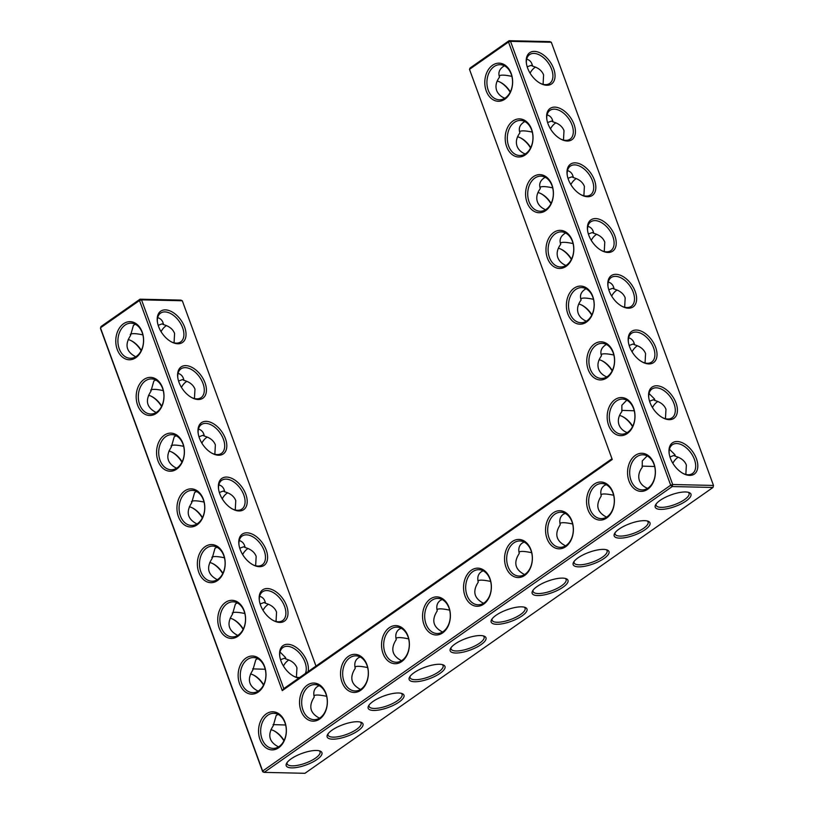 <?xml version="1.0" encoding="UTF-8"?>
<svg xmlns="http://www.w3.org/2000/svg" width="814" height="814" viewBox="0 0 814 814"><rect width="100%" height="100%" fill="white"/><g stroke="black" fill="none" stroke-linecap="round" stroke-linejoin="round"><path stroke-width="1.22" d="M486.243 90.944A19.058 13.919 91.3 0 1 499.572 63.177A19.058 13.919 91.3 0 1 510.317 92.521A19.058 13.919 91.3 0 1 486.243 90.944M488.258 90.283A17.562 12.821 91.3 0 1 500.132 64.682A17.562 12.821 91.3 0 1 512.555 82.519A17.562 12.821 91.3 0 1 499.348 99.786A17.562 12.821 91.3 0 1 488.258 90.283M504.782 98.28C500.681 96.51 497.964 93.905 496.652 90.466C495.187 86.131 496.143 81.685 499.531 77.106C497.883 72.497 499.511 68.732 504.395 65.792M612.25 459.472L469.485 69.353L508.516 42.013L670.695 485.195L262.647 771.031L100.468 327.849L139.499 300.508L282.265 690.628L612.25 459.472L469.485 69.353L470.024 68.04L509.055 40.7L549.837 41.616L551.312 42.257L713.491 485.439L672.71 484.523L672.222 486.548L264.163 772.384L262.688 771.743L100.509 328.561L101.007 326.536L140.039 299.196L141.514 299.847L283.791 688.624L282.265 690.628M382.997 653.398A19.058 13.919 91.3 0 1 389.265 627.716A19.058 13.919 91.3 0 1 407.926 635.927A19.058 13.919 91.3 0 1 401.658 661.609A19.058 13.919 91.3 0 1 382.997 653.398M424.002 624.674A19.058 13.919 91.3 0 1 430.26 599.002A19.058 13.919 91.3 0 1 448.931 607.213A19.058 13.919 91.3 0 1 442.663 632.885A19.058 13.919 91.3 0 1 424.002 624.674M464.998 595.95A19.058 13.919 91.3 0 1 471.265 570.278A19.058 13.919 91.3 0 1 489.926 578.489A19.058 13.919 91.3 0 1 483.669 604.161A19.058 13.919 91.3 0 1 464.998 595.95M300.997 710.836A19.058 13.919 91.3 0 1 307.254 685.164A19.058 13.919 91.3 0 1 325.926 693.375A19.058 13.919 91.3 0 1 319.658 719.047A19.058 13.919 91.3 0 1 300.997 710.836M341.992 682.112A19.058 13.919 91.3 0 1 348.26 656.44A19.058 13.919 91.3 0 1 366.921 664.651A19.058 13.919 91.3 0 1 360.663 690.323A19.058 13.919 91.3 0 1 341.992 682.112M245.859 658.15A19.058 13.919 91.3 0 1 264.53 666.361A19.058 13.919 91.3 0 1 258.262 692.042A19.058 13.919 91.3 0 1 239.601 683.831A19.058 13.919 91.3 0 1 245.859 658.15M225.468 602.421A19.058 13.919 91.3 0 1 244.129 610.632A19.058 13.919 91.3 0 1 237.861 636.304A19.058 13.919 91.3 0 1 219.2 628.093A19.058 13.919 91.3 0 1 225.468 602.421M506.003 567.226A19.058 13.919 91.3 0 1 512.271 541.554A19.058 13.919 91.3 0 1 530.932 549.765A19.058 13.919 91.3 0 1 524.664 575.437A19.058 13.919 91.3 0 1 506.003 567.226M588.003 509.788A19.058 13.919 91.3 0 1 594.271 484.116A19.058 13.919 91.3 0 1 612.942 492.328A19.058 13.919 91.3 0 1 606.674 517.999A19.058 13.919 91.3 0 1 588.003 509.788M123.494 323.769A19.058 13.919 91.3 0 1 142.155 331.98A19.058 13.919 91.3 0 1 135.887 357.651A19.058 13.919 91.3 0 1 117.226 349.44A19.058 13.919 91.3 0 1 123.494 323.769M164.286 435.225A19.058 13.919 91.3 0 1 182.947 443.437A19.058 13.919 91.3 0 1 176.679 469.118A19.058 13.919 91.3 0 1 158.018 460.907A19.058 13.919 91.3 0 1 164.286 435.225M143.885 379.497A19.058 13.919 91.3 0 1 162.556 387.708A19.058 13.919 91.3 0 1 156.288 413.38A19.058 13.919 91.3 0 1 137.627 405.168A19.058 13.919 91.3 0 1 143.885 379.497M547.008 538.512A19.058 13.919 91.3 0 1 553.266 512.83A19.058 13.919 91.3 0 1 571.937 521.041A19.058 13.919 91.3 0 1 565.669 546.723A19.058 13.919 91.3 0 1 547.008 538.512M266.259 713.888A19.058 13.919 91.3 0 1 284.92 722.099A19.058 13.919 91.3 0 1 278.653 747.771A19.058 13.919 91.3 0 1 259.992 739.56A19.058 13.919 91.3 0 1 266.259 713.888M205.067 546.693A19.058 13.919 91.3 0 1 223.738 554.904A19.058 13.919 91.3 0 1 217.47 580.575A19.058 13.919 91.3 0 1 198.809 572.364A19.058 13.919 91.3 0 1 205.067 546.693M184.676 490.964A19.058 13.919 91.3 0 1 203.337 499.175A19.058 13.919 91.3 0 1 197.08 524.847A19.058 13.919 91.3 0 1 178.408 516.636A19.058 13.919 91.3 0 1 184.676 490.964M506.644 146.673A19.058 13.919 91.3 0 1 519.973 118.905A19.058 13.919 91.3 0 1 530.708 148.25A19.058 13.919 91.3 0 1 506.644 146.673M608.618 425.335A19.058 13.919 91.3 0 1 621.947 397.568A19.058 13.919 91.3 0 1 632.682 426.912A19.058 13.919 91.3 0 1 608.618 425.335M567.826 313.868A19.058 13.919 91.3 0 1 581.155 286.101A19.058 13.919 91.3 0 1 591.89 315.445A19.058 13.919 91.3 0 1 567.826 313.868M547.435 258.14A19.058 13.919 91.3 0 1 560.754 230.372A19.058 13.919 91.3 0 1 571.499 259.717A19.058 13.919 91.3 0 1 547.435 258.14M527.034 202.411A19.058 13.919 91.3 0 1 540.364 174.644A19.058 13.919 91.3 0 1 551.098 203.988A19.058 13.919 91.3 0 1 527.034 202.411M629.008 481.064A19.058 13.919 91.3 0 1 642.338 453.296A19.058 13.919 91.3 0 1 653.072 482.641A19.058 13.919 91.3 0 1 629.008 481.064M588.217 369.607A19.058 13.919 91.3 0 1 601.546 341.829A19.058 13.919 91.3 0 1 612.291 371.174A19.058 13.919 91.3 0 1 588.217 369.607M499.277 75.987L499.593 75.641C501.505 74.776 505.606 75.02 511.884 76.384M510.327 91.921A17.562 10.572 55 0 0 500.529 82.346A17.562 10.572 55 0 0 497.171 81.064M527.187 66.809L531.054 65.374L532.631 66.148L532.153 64.611C531.298 61.772 529.476 59.951 526.689 59.147M532.631 66.148C538.268 67.735 541.921 70.655 543.599 74.919L543.08 84.32M540.211 83.282A17.562 10.572 55 0 0 549.715 83.404A17.562 10.572 55 0 0 551.638 69.292A17.562 10.572 55 0 0 529.568 54.64A17.562 10.572 55 0 0 526.434 63.614M519.678 131.715L519.983 131.369C521.896 130.515 525.997 130.759 532.285 132.112M524.786 121.52C519.902 124.461 518.284 128.236 519.922 132.845C516.544 137.413 515.577 141.87 517.053 146.194C518.365 149.644 521.072 152.249 525.172 154.009M547.588 122.548L551.444 121.103L553.021 121.876L552.553 120.35C551.689 117.501 549.867 115.68 547.089 114.876M551.312 42.257L510.531 41.351L508.516 42.013L509.055 40.7L510.531 41.351L672.71 484.523L670.695 485.195L672.222 486.548L712.993 487.464L304.945 773.3L264.163 772.384L262.647 771.031L262.688 771.743M611.802 458.852L283.791 688.624M182.295 300.753L180.82 300.101L140.039 299.196L139.499 300.508L141.514 299.847L182.295 300.753L315.974 666.076M390.781 629.08A17.562 12.821 -88.7 0 0 383.964 648.687A17.562 12.821 -88.7 0 0 396.092 662.24A17.562 12.821 -88.7 0 0 409.31 644.973A17.562 12.821 -88.7 0 0 396.886 627.136A17.562 12.821 -88.7 0 0 390.781 629.08M431.786 600.356A17.562 12.821 -88.7 0 0 424.969 619.963A17.562 12.821 -88.7 0 0 437.098 633.516A17.562 12.821 -88.7 0 0 450.305 616.249A17.562 12.821 -88.7 0 0 437.881 598.412A17.562 12.821 -88.7 0 0 431.786 600.356M472.781 571.642A17.562 12.821 -88.7 0 0 465.964 591.239A17.562 12.821 -88.7 0 0 478.103 604.792A17.562 12.821 -88.7 0 0 491.31 587.525A17.562 12.821 -88.7 0 0 478.886 569.688A17.562 12.821 -88.7 0 0 472.781 571.642M308.771 686.528A17.562 12.821 -88.7 0 0 301.963 706.125A17.562 12.821 -88.7 0 0 314.092 719.678A17.562 12.821 -88.7 0 0 327.299 702.421A17.562 12.821 -88.7 0 0 314.876 684.574A17.562 12.821 -88.7 0 0 308.771 686.528M349.776 657.804A17.562 12.821 -88.7 0 0 342.959 677.411A17.562 12.821 -88.7 0 0 355.097 690.964A17.562 12.821 -88.7 0 0 368.304 673.697A17.562 12.821 -88.7 0 0 355.881 655.85A17.562 12.821 -88.7 0 0 349.776 657.804M247.375 659.513A17.562 12.821 -88.7 0 0 240.568 679.12A17.562 12.821 -88.7 0 0 252.696 692.673A17.562 12.821 -88.7 0 0 265.903 675.406A17.562 12.821 -88.7 0 0 253.48 657.57A17.562 12.821 -88.7 0 0 247.375 659.513M226.984 603.784A17.562 12.821 -88.7 0 0 220.167 623.392A17.562 12.821 -88.7 0 0 232.305 636.945A17.562 12.821 -88.7 0 0 245.513 619.678A17.562 12.821 -88.7 0 0 233.089 601.831A17.562 12.821 -88.7 0 0 226.984 603.784M513.787 542.918A17.562 12.821 -88.7 0 0 506.969 562.515A17.562 12.821 -88.7 0 0 519.108 576.078A17.562 12.821 -88.7 0 0 532.315 558.811A17.562 12.821 -88.7 0 0 519.892 540.964A17.562 12.821 -88.7 0 0 513.787 542.918M595.787 485.47A17.562 12.821 -88.7 0 0 588.97 505.077A17.562 12.821 -88.7 0 0 601.108 518.63A17.562 12.821 -88.7 0 0 614.316 501.363A17.562 12.821 -88.7 0 0 601.892 483.526A17.562 12.821 -88.7 0 0 595.787 485.47M125.01 325.132A17.562 12.821 -88.7 0 0 118.193 344.729A17.562 12.821 -88.7 0 0 130.332 358.282A17.562 12.821 -88.7 0 0 143.539 341.015A17.562 12.821 -88.7 0 0 131.115 323.178A17.562 12.821 -88.7 0 0 125.01 325.132M165.802 436.589A17.562 12.821 -88.7 0 0 158.984 456.196A17.562 12.821 -88.7 0 0 171.113 469.749A17.562 12.821 -88.7 0 0 184.33 452.482A17.562 12.821 -88.7 0 0 171.907 434.645A17.562 12.821 -88.7 0 0 165.802 436.589M145.401 380.86A17.562 12.821 -88.7 0 0 138.594 400.457A17.562 12.821 -88.7 0 0 150.722 414.021A17.562 12.821 -88.7 0 0 163.929 396.754A17.562 12.821 -88.7 0 0 151.506 378.907A17.562 12.821 -88.7 0 0 145.401 380.86M554.792 514.194A17.562 12.821 -88.7 0 0 547.975 533.801A17.562 12.821 -88.7 0 0 560.103 547.354A17.562 12.821 -88.7 0 0 573.31 530.087A17.562 12.821 -88.7 0 0 560.887 512.25A17.562 12.821 -88.7 0 0 554.792 514.194M267.775 715.241A17.562 12.821 -88.7 0 0 260.958 734.849A17.562 12.821 -88.7 0 0 273.087 748.402A17.562 12.821 -88.7 0 0 286.304 731.135A17.562 12.821 -88.7 0 0 273.88 713.298A17.562 12.821 -88.7 0 0 267.775 715.241M206.593 548.056A17.562 12.821 -88.7 0 0 199.776 567.653A17.562 12.821 -88.7 0 0 211.905 581.206A17.562 12.821 -88.7 0 0 225.112 563.939A17.562 12.821 -88.7 0 0 212.688 546.102A17.562 12.821 -88.7 0 0 206.593 548.056M186.192 492.317A17.562 12.821 -88.7 0 0 179.375 511.925A17.562 12.821 -88.7 0 0 191.514 525.478A17.562 12.821 -88.7 0 0 204.721 508.211A17.562 12.821 -88.7 0 0 192.297 490.374A17.562 12.821 -88.7 0 0 186.192 492.317M508.648 146.011A17.562 12.821 91.3 0 1 520.522 120.411A17.562 12.821 91.3 0 1 532.946 138.258A17.562 12.821 91.3 0 1 519.739 155.525A17.562 12.821 91.3 0 1 508.648 146.011M610.622 424.664A17.562 12.821 91.3 0 1 622.496 399.074A17.562 12.821 91.3 0 1 634.92 416.91A17.562 12.821 91.3 0 1 621.713 434.177A17.562 12.821 91.3 0 1 610.622 424.664M569.841 313.207A17.562 12.821 91.3 0 1 581.715 287.607A17.562 12.821 91.3 0 1 594.139 305.454A17.562 12.821 91.3 0 1 580.921 322.71A17.562 12.821 91.3 0 1 569.841 313.207M549.44 257.468A17.562 12.821 91.3 0 1 561.314 231.878A17.562 12.821 91.3 0 1 573.738 249.715A17.562 12.821 91.3 0 1 560.531 266.982A17.562 12.821 91.3 0 1 549.44 257.468M529.049 201.74A17.562 12.821 91.3 0 1 540.923 176.15A17.562 12.821 91.3 0 1 553.347 193.986A17.562 12.821 91.3 0 1 540.14 211.253A17.562 12.821 91.3 0 1 529.049 201.74M631.023 480.402A17.562 12.821 91.3 0 1 642.897 454.802A17.562 12.821 91.3 0 1 655.321 472.639A17.562 12.821 91.3 0 1 642.114 489.906A17.562 12.821 91.3 0 1 631.023 480.402M590.231 368.935A17.562 12.821 91.3 0 1 602.106 343.345A17.562 12.821 91.3 0 1 614.529 361.182A17.562 12.821 91.3 0 1 601.322 378.449A17.562 12.821 91.3 0 1 590.231 368.935M530.077 73.158A17.562 12.821 91.3 0 1 535.47 67.104M510.175 92.226A19.058 11.477 55 0 0 500.04 82.102M553.652 68.62A19.058 11.477 55 0 0 536.446 51.628A19.058 11.477 55 0 0 526.353 63.044A19.058 11.477 55 0 0 540.72 83.547A19.058 11.477 55 0 0 553.652 68.62M550.478 128.887A17.562 12.821 91.3 0 1 555.87 122.843M553.021 121.876C558.658 123.463 562.321 126.384 564 130.647L563.481 140.049M560.612 139.011A17.562 10.572 55 0 0 570.115 139.133A17.562 10.572 55 0 0 572.028 125.02A17.562 10.572 55 0 0 549.969 110.368A17.562 10.572 55 0 0 546.835 119.343M530.728 147.66A17.562 10.572 55 0 0 520.919 138.075A17.562 10.572 55 0 0 517.572 136.803M571.357 259.422A19.058 11.477 55 0 0 561.222 249.298M591.758 315.15A19.058 11.477 55 0 0 581.623 305.036M612.148 370.889A19.058 11.477 55 0 0 602.014 360.765M632.549 426.617A19.058 11.477 55 0 0 622.415 416.493M530.575 147.965A19.058 11.477 55 0 0 520.441 137.841M550.966 203.693A19.058 11.477 55 0 0 540.832 193.569M266.209 550.04A19.058 11.477 55 0 0 249.003 533.048A19.058 11.477 55 0 0 238.919 544.464A19.058 11.477 55 0 0 253.276 564.967A19.058 11.477 55 0 0 266.209 550.04M286.609 605.779A19.058 11.477 55 0 0 269.403 588.776A19.058 11.477 55 0 0 259.31 600.203A19.058 11.477 55 0 0 273.677 620.706A19.058 11.477 55 0 0 286.609 605.779M308.119 671.581A19.058 11.477 55 0 0 307 661.507A19.058 11.477 55 0 0 289.794 644.505A19.058 11.477 55 0 0 279.711 655.931A19.058 11.477 55 0 0 294.068 676.434A19.058 11.477 55 0 0 298.88 678.052M184.636 327.116A19.058 11.477 55 0 0 167.43 310.114A19.058 11.477 55 0 0 157.336 321.54A19.058 11.477 55 0 0 171.703 342.043A19.058 11.477 55 0 0 184.636 327.116M205.026 382.845A19.058 11.477 55 0 0 187.82 365.852A19.058 11.477 55 0 0 177.737 377.279A19.058 11.477 55 0 0 192.094 397.781A19.058 11.477 55 0 0 205.026 382.845M225.417 438.583A19.058 11.477 55 0 0 208.211 421.581A19.058 11.477 55 0 0 198.128 433.007A19.058 11.477 55 0 0 212.485 453.51A19.058 11.477 55 0 0 225.417 438.583M245.818 494.312A19.058 11.477 55 0 0 228.612 477.309A19.058 11.477 55 0 0 218.518 488.736A19.058 11.477 55 0 0 232.885 509.238A19.058 11.477 55 0 0 245.818 494.312M283.923 740.842A19.058 11.477 55 0 0 273.789 730.718M263.522 685.113A19.058 11.477 55 0 0 253.388 674.989M243.132 629.385A19.058 11.477 55 0 0 232.997 619.261M222.741 573.646A19.058 11.477 55 0 0 212.607 563.522M202.34 517.918A19.058 11.477 55 0 0 192.206 507.794M181.949 462.189A19.058 11.477 55 0 0 171.815 452.065M161.548 406.451A19.058 11.477 55 0 0 151.414 396.337M141.158 350.722A19.058 11.477 55 0 0 131.023 340.598M686.08 500.966A19.007 6.136 159.9 0 0 689.153 492.572A19.007 6.136 159.9 0 0 670.98 494.912A19.007 6.136 159.9 0 0 655.585 504.853A19.007 6.136 159.9 0 0 664.519 509.157A19.007 6.136 159.9 0 0 686.08 500.966M645.105 529.69A19.058 6.156 -20.1 0 1 623.493 537.901A19.058 6.156 -20.1 0 1 614.539 533.587A19.058 6.156 -20.1 0 1 629.975 523.616A19.058 6.156 -20.1 0 1 648.188 521.265A19.058 6.156 -20.1 0 1 645.105 529.69M604.11 558.414A19.058 6.156 -20.1 0 1 582.488 566.625A19.058 6.156 -20.1 0 1 573.534 562.311A19.058 6.156 -20.1 0 1 588.97 552.34A19.058 6.156 -20.1 0 1 607.193 549.989A19.058 6.156 -20.1 0 1 604.11 558.414M563.105 587.138A19.058 6.156 -20.1 0 1 541.483 595.339A19.058 6.156 -20.1 0 1 532.529 591.025A19.058 6.156 -20.1 0 1 547.964 581.064A19.058 6.156 -20.1 0 1 566.188 578.713A19.058 6.156 -20.1 0 1 563.105 587.138M522.1 615.852A19.058 6.156 -20.1 0 1 500.488 624.063A19.058 6.156 -20.1 0 1 491.534 619.749A19.058 6.156 -20.1 0 1 506.969 609.788A19.058 6.156 -20.1 0 1 525.183 607.437A19.058 6.156 -20.1 0 1 522.1 615.852M481.094 644.576A19.058 6.156 -20.1 0 1 459.483 652.787A19.058 6.156 -20.1 0 1 450.529 648.473A19.058 6.156 -20.1 0 1 465.964 638.502A19.058 6.156 -20.1 0 1 484.188 636.161A19.058 6.156 -20.1 0 1 481.094 644.576M440.099 673.3A19.058 6.156 -20.1 0 1 418.477 681.511A19.058 6.156 -20.1 0 1 409.523 677.197A19.058 6.156 -20.1 0 1 424.959 667.226A19.058 6.156 -20.1 0 1 443.182 664.875A19.058 6.156 -20.1 0 1 440.099 673.3M399.094 702.024A19.058 6.156 -20.1 0 1 377.482 710.225A19.058 6.156 -20.1 0 1 368.528 705.911A19.058 6.156 -20.1 0 1 383.954 695.95A19.058 6.156 -20.1 0 1 402.177 693.599A19.058 6.156 -20.1 0 1 399.094 702.024M358.089 730.738A19.058 6.156 -20.1 0 1 336.477 738.949A19.058 6.156 -20.1 0 1 327.523 734.635A19.058 6.156 -20.1 0 1 342.959 724.674A19.058 6.156 -20.1 0 1 361.182 722.323A19.058 6.156 -20.1 0 1 358.089 730.738M317.053 759.462A19.007 6.136 -20.1 0 1 295.492 767.653A19.007 6.136 -20.1 0 1 286.569 763.349A19.007 6.136 -20.1 0 1 301.963 753.408A19.007 6.136 -20.1 0 1 320.136 751.068A19.007 6.136 -20.1 0 1 317.053 759.462M635.225 291.544A19.058 11.477 55 0 0 618.019 274.552A19.058 11.477 55 0 0 607.936 285.979A19.058 11.477 55 0 0 622.293 306.471A19.058 11.477 55 0 0 635.225 291.544M655.626 347.283A19.058 11.477 55 0 0 638.42 330.281A19.058 11.477 55 0 0 628.327 341.707A19.058 11.477 55 0 0 642.694 362.21A19.058 11.477 55 0 0 655.626 347.283M676.017 403.011A19.058 11.477 55 0 0 658.811 386.009A19.058 11.477 55 0 0 648.727 397.436A19.058 11.477 55 0 0 663.084 417.938A19.058 11.477 55 0 0 676.017 403.011M696.418 458.74A19.058 11.477 55 0 0 679.212 441.748A19.058 11.477 55 0 0 669.118 453.164A19.058 11.477 55 0 0 683.485 473.667A19.058 11.477 55 0 0 696.418 458.74M574.043 124.359A19.058 11.477 55 0 0 556.837 107.356A19.058 11.477 55 0 0 546.754 118.783A19.058 11.477 55 0 0 561.111 139.286A19.058 11.477 55 0 0 574.043 124.359M594.444 180.087A19.058 11.477 55 0 0 577.238 163.085A19.058 11.477 55 0 0 567.144 174.511A19.058 11.477 55 0 0 581.511 195.014A19.058 11.477 55 0 0 594.444 180.087M614.835 235.816A19.058 11.477 55 0 0 597.629 218.813A19.058 11.477 55 0 0 587.545 230.24A19.058 11.477 55 0 0 601.902 250.743A19.058 11.477 55 0 0 614.835 235.816M401.536 660.724C392.083 655.83 390.313 648.789 396.245 639.601C395.126 634.991 396.103 631.542 399.175 629.273L401.129 628.235M442.531 632.01C433.079 627.116 431.318 620.075 437.24 610.887C436.131 606.267 437.108 602.828 440.181 600.549L442.134 599.511M483.536 603.286C474.084 598.392 472.324 591.351 478.245 582.163C477.126 577.543 478.113 574.104 481.176 571.825L483.129 570.787M319.526 718.172C310.073 713.278 308.313 706.237 314.235 697.049C313.125 692.429 314.102 688.99 317.175 686.711L319.119 685.673M360.531 689.448C351.078 684.554 349.318 677.513 355.24 668.325C354.121 663.715 355.097 660.266 358.17 657.987L360.124 656.949M258.13 691.157C248.657 686.253 246.907 679.191 252.879 669.993L255.81 659.706L257.743 658.668M237.739 635.429C228.266 630.524 226.516 623.463 232.478 614.265L235.409 603.968L237.352 602.94M524.542 574.562C515.089 569.668 513.319 562.627 519.251 553.439C518.131 548.829 519.108 545.38 522.181 543.101L524.135 542.063M606.542 517.114C597.089 512.22 595.329 505.189 601.251 496.001C600.142 491.381 601.119 487.942 604.181 485.663L606.135 484.625M135.765 356.776C126.292 351.862 124.542 344.81 130.505 335.602L133.435 325.315L135.378 324.287M176.557 468.233C167.084 463.329 165.334 456.267 171.296 447.069L174.227 436.782L176.16 435.744M156.156 412.505C146.683 407.59 144.933 400.539 150.905 391.331L153.836 381.044L155.769 380.016M565.537 545.838C556.084 540.944 554.324 533.903 560.246 524.715C559.137 520.105 560.113 516.656 563.186 514.387L565.14 513.339M278.53 746.896C269.058 741.981 267.307 734.93 273.27 725.722L276.2 715.435L278.134 714.407M217.338 579.7C207.875 574.786 206.115 567.734 212.088 558.526L215.018 548.239L216.951 547.212M196.947 523.962C187.474 519.057 185.724 512.006 191.697 502.798L194.627 492.511L196.561 491.483M627.146 432.661C623.046 430.901 620.339 428.296 619.027 424.857C617.551 420.523 618.518 416.066 621.896 411.497L621.865 405.24L626.76 400.173M586.365 321.204C582.254 319.434 579.548 316.839 578.235 313.39C576.77 309.055 577.726 304.609 581.104 300.03C579.466 295.431 581.084 291.656 585.968 288.716M565.964 265.476C561.864 263.705 559.157 261.101 557.834 257.662C556.369 253.327 557.325 248.881 560.714 244.302C559.076 239.692 560.693 235.918 565.577 232.987M545.573 209.737C541.473 207.977 538.756 205.372 537.444 201.933C535.978 197.599 536.935 193.142 540.313 188.573C538.675 183.964 540.303 180.189 545.187 177.249M647.547 488.4C643.447 486.63 640.73 484.025 639.417 480.586C637.952 476.251 638.909 471.805 642.287 467.226L642.256 460.968L647.161 455.911M606.756 376.933C602.655 375.173 599.938 372.568 598.626 369.118C597.161 364.794 598.117 360.337 601.505 355.769C599.857 351.16 601.485 347.385 606.369 344.444M540.069 187.454L540.384 187.108C542.297 186.243 546.398 186.487 552.675 187.841M567.979 178.276L571.845 176.842L573.422 177.605L572.944 176.078C572.089 173.24 570.268 171.408 567.48 170.604M571.509 259.117A17.562 10.572 55 0 0 561.711 249.542A17.562 10.572 55 0 0 558.353 248.26M591.91 314.855A17.562 10.572 55 0 0 582.112 305.27A17.562 10.572 55 0 0 578.754 303.988M612.301 370.584A17.562 10.572 55 0 0 602.502 361.009A17.562 10.572 55 0 0 599.145 359.727M632.702 426.312A17.562 10.572 55 0 0 622.893 416.737A17.562 10.572 55 0 0 619.546 415.455M551.119 203.388A17.562 10.572 55 0 0 541.32 193.813A17.562 10.572 55 0 0 537.962 192.531M252.778 564.702A17.562 10.572 55 0 0 262.281 564.824A17.562 10.572 55 0 0 264.194 550.712A17.562 10.572 55 0 0 242.134 536.06A17.562 10.572 55 0 0 239.001 545.034M273.168 620.431A17.562 10.572 55 0 0 282.672 620.553A17.562 10.572 55 0 0 284.595 606.44A17.562 10.572 55 0 0 262.525 591.788A17.562 10.572 55 0 0 259.391 600.773M305.331 673.534A17.562 10.572 55 0 0 304.985 662.169A17.562 10.572 55 0 0 282.926 647.527A17.562 10.572 55 0 0 279.792 656.501M293.559 676.159A17.562 10.572 55 0 0 299.705 677.472M171.194 341.778A17.562 10.572 55 0 0 180.698 341.9A17.562 10.572 55 0 0 182.621 327.788A17.562 10.572 55 0 0 160.551 313.136A17.562 10.572 55 0 0 157.417 322.11M191.585 397.507A17.562 10.572 55 0 0 201.099 397.629A17.562 10.572 55 0 0 203.012 383.516A17.562 10.572 55 0 0 180.952 368.864A17.562 10.572 55 0 0 177.818 377.838M211.986 453.235A17.562 10.572 55 0 0 221.489 453.357A17.562 10.572 55 0 0 223.412 439.245A17.562 10.572 55 0 0 201.343 424.603A17.562 10.572 55 0 0 198.209 433.577M232.377 508.964A17.562 10.572 55 0 0 241.88 509.086A17.562 10.572 55 0 0 243.803 494.983A17.562 10.572 55 0 0 221.734 480.331A17.562 10.572 55 0 0 218.6 489.306M284.076 740.537A17.562 10.572 55 0 0 274.277 730.962A17.562 10.572 55 0 0 270.92 729.68M263.675 684.808A17.562 10.572 55 0 0 253.876 675.233A17.562 10.572 55 0 0 250.519 673.951M243.284 629.08A17.562 10.572 55 0 0 233.486 619.495A17.562 10.572 55 0 0 230.128 618.223M222.894 573.341A17.562 10.572 55 0 0 213.085 563.766A17.562 10.572 55 0 0 209.737 562.484M202.493 517.612A17.562 10.572 55 0 0 192.694 508.038A17.562 10.572 55 0 0 189.336 506.756M182.102 461.884A17.562 10.572 55 0 0 172.303 452.309A17.562 10.572 55 0 0 168.946 451.027M161.701 406.155A17.562 10.572 55 0 0 151.903 396.571A17.562 10.572 55 0 0 148.545 395.299M141.31 350.417A17.562 10.572 55 0 0 131.512 340.842A17.562 10.572 55 0 0 128.154 339.56M712.993 487.464L713.491 485.439L712.993 487.464M656.155 503.978A17.511 5.657 159.9 0 0 656.155 505.362A17.511 5.657 159.9 0 0 667.348 506.705A17.511 5.657 159.9 0 0 684.554 499.603A17.511 5.657 159.9 0 0 689.041 493.325A17.511 5.657 159.9 0 0 688.156 492.267M647.191 520.96A17.562 5.667 -20.1 0 1 648.086 522.028A17.562 5.667 -20.1 0 1 643.589 528.327A17.562 5.667 -20.1 0 1 626.332 535.449A17.562 5.667 -20.1 0 1 615.109 534.096A17.562 5.667 -20.1 0 1 615.099 532.712M606.196 549.684A17.562 5.667 -20.1 0 1 607.081 550.752A17.562 5.667 -20.1 0 1 602.584 557.051A17.562 5.667 -20.1 0 1 585.327 564.173A17.562 5.667 -20.1 0 1 574.104 562.82A17.562 5.667 -20.1 0 1 574.104 561.426M565.191 578.408A17.562 5.667 -20.1 0 1 566.076 579.476A17.562 5.667 -20.1 0 1 561.589 585.775A17.562 5.667 -20.1 0 1 544.322 592.897A17.562 5.667 -20.1 0 1 533.109 591.544A17.562 5.667 -20.1 0 1 533.099 590.15M524.185 607.132A17.562 5.667 -20.1 0 1 525.081 608.19A17.562 5.667 -20.1 0 1 520.584 614.499A17.562 5.667 -20.1 0 1 503.317 621.611A17.562 5.667 -20.1 0 1 492.104 620.258A17.562 5.667 -20.1 0 1 492.094 618.874M483.19 635.856A17.562 5.667 -20.1 0 1 484.076 636.914A17.562 5.667 -20.1 0 1 479.578 643.213A17.562 5.667 -20.1 0 1 462.321 650.335A17.562 5.667 -20.1 0 1 451.098 648.982A17.562 5.667 -20.1 0 1 451.098 647.598M442.185 664.57A17.562 5.667 -20.1 0 1 443.07 665.638A17.562 5.667 -20.1 0 1 438.583 671.937A17.562 5.667 -20.1 0 1 421.316 679.059A17.562 5.667 -20.1 0 1 410.103 677.706A17.562 5.667 -20.1 0 1 410.093 676.312M401.18 693.294A17.562 5.667 -20.1 0 1 402.075 694.362A17.562 5.667 -20.1 0 1 397.578 700.661A17.562 5.667 -20.1 0 1 380.311 707.783A17.562 5.667 -20.1 0 1 369.098 706.43A17.562 5.667 -20.1 0 1 369.088 705.036M360.175 722.018A17.562 5.667 -20.1 0 1 361.07 723.076A17.562 5.667 -20.1 0 1 356.573 729.385A17.562 5.667 -20.1 0 1 339.316 736.497A17.562 5.667 -20.1 0 1 328.093 735.144A17.562 5.667 -20.1 0 1 328.093 733.76M319.139 750.762A17.511 5.657 -20.1 0 1 320.024 751.821A17.511 5.657 -20.1 0 1 315.537 758.099A17.511 5.657 -20.1 0 1 298.321 765.201A17.511 5.657 -20.1 0 1 287.139 763.847A17.511 5.657 -20.1 0 1 287.128 762.474M621.794 306.206A17.562 10.572 55 0 0 631.298 306.329A17.562 10.572 55 0 0 633.221 292.216A17.562 10.572 55 0 0 611.151 277.564A17.562 10.572 55 0 0 608.017 286.538M642.185 361.935A17.562 10.572 55 0 0 651.688 362.057A17.562 10.572 55 0 0 653.611 347.944A17.562 10.572 55 0 0 631.542 333.302A17.562 10.572 55 0 0 628.408 342.277M662.586 417.663A17.562 10.572 55 0 0 672.089 417.786A17.562 10.572 55 0 0 674.002 403.673A17.562 10.572 55 0 0 651.943 389.031A17.562 10.572 55 0 0 648.809 398.005M682.977 473.402A17.562 10.572 55 0 0 692.48 473.524A17.562 10.572 55 0 0 694.403 459.411A17.562 10.572 55 0 0 672.333 444.759A17.562 10.572 55 0 0 669.2 453.734M581.003 194.739A17.562 10.572 55 0 0 590.506 194.861A17.562 10.572 55 0 0 592.429 180.749A17.562 10.572 55 0 0 570.36 166.107A17.562 10.572 55 0 0 567.226 175.081M601.393 250.478A17.562 10.572 55 0 0 610.907 250.6A17.562 10.572 55 0 0 612.82 236.487A17.562 10.572 55 0 0 590.761 221.835A17.562 10.572 55 0 0 587.627 230.81M408.648 638.868C402.024 637.464 397.914 637.209 396.306 638.115L395.991 638.461M449.654 610.144C443.03 608.74 438.909 608.485 437.311 609.391L436.996 609.747M490.649 581.43C484.025 580.016 479.914 579.761 478.306 580.677L477.991 581.023M531.654 552.706C525.03 551.292 520.919 551.047 519.312 551.953L518.996 552.299M326.638 696.316C320.014 694.902 315.903 694.647 314.306 695.563L313.99 695.909M367.643 667.592C361.019 666.178 356.908 665.933 355.301 666.839L354.985 667.185M265.232 669.261L252.625 668.874M280.036 652.024L285.5 657.498L285.979 659.025L284.401 658.261L280.545 659.696M285.633 724.999L273.026 724.602M285.979 659.025C291.616 660.612 295.268 663.542 296.947 667.806L296.428 677.197M244.841 613.532C238.563 612.179 234.473 611.935 232.55 612.789L232.234 613.135M259.646 596.296C262.434 597.1 264.255 598.921 265.11 601.77L265.588 603.296L264.011 602.523L260.144 603.968M265.588 603.296C271.225 604.883 274.878 607.804 276.557 612.067L276.038 621.469M572.659 523.982C566.035 522.568 561.914 522.323 560.317 523.229L560.001 523.575M613.654 495.258C607.03 493.854 602.92 493.599 601.312 494.505L600.997 494.861M642.043 466.107L654.649 466.503M142.867 334.88C136.589 333.516 132.499 333.272 130.576 334.137L130.26 334.483M157.672 317.643C160.46 318.447 162.281 320.268 163.136 323.107L163.614 324.644L162.037 323.87L158.17 325.305M163.258 390.608C156.99 389.255 152.89 389 150.966 389.865L150.651 390.211M178.062 373.372C180.85 374.175 182.672 375.997 183.526 378.836L184.005 380.372L182.428 379.599L178.571 381.044M163.614 324.644C169.251 326.231 172.904 329.151 174.583 333.414L174.064 342.816M183.659 446.337C177.381 444.983 173.28 444.739 171.357 445.604L171.052 445.94M198.463 429.1C201.251 429.904 203.073 431.735 203.927 434.574L204.395 436.101L202.818 435.337L198.962 436.772M204.049 502.075C197.782 500.712 193.681 500.468 191.758 501.332L191.443 501.678M218.854 484.839C221.642 485.643 223.463 487.464 224.318 490.303L224.796 491.839L223.219 491.066L219.353 492.501M204.395 436.101C210.032 437.688 213.695 440.618 215.374 444.882L214.855 454.273M184.005 380.372C189.642 381.959 193.294 384.88 194.973 389.143L194.454 398.545M224.45 557.804C218.172 556.45 214.072 556.196 212.149 557.061L211.844 557.407M239.255 540.567C242.033 541.371 243.854 543.192 244.719 546.031L245.187 547.568L243.61 546.794L239.754 548.229M245.187 547.568C250.824 549.155 254.487 552.075 256.166 556.338L255.647 565.74M224.796 491.839C230.433 493.416 234.086 496.347 235.765 500.61L235.246 510.012M621.652 410.378L634.259 410.775M649.562 401.2L653.418 399.766L654.995 400.539L654.527 399.002L649.063 393.538M654.995 400.539C660.632 402.116 664.295 405.046 665.974 409.31L665.455 418.701M669.953 456.929L673.819 455.494L675.396 456.267L674.918 454.731L669.454 449.267M580.86 298.911L581.165 298.565C583.078 297.7 587.179 297.955 593.467 299.308M608.77 289.743L612.627 288.298L614.204 289.072L613.736 287.535C612.881 284.697 611.06 282.875 608.272 282.071M614.204 289.072C619.841 290.659 623.504 293.579 625.183 297.843L624.664 307.244M601.251 354.639L601.566 354.304C603.479 353.439 607.58 353.683 613.858 355.036M629.161 345.472L633.027 344.037L634.605 344.8L634.126 343.274C633.272 340.425 631.45 338.604 628.662 337.8M560.459 243.183L560.775 242.837C562.688 241.972 566.788 242.216 573.076 243.579M588.38 234.005L592.236 232.57L593.813 233.343L593.335 231.807C592.48 228.968 590.659 227.147 587.881 226.343M593.813 233.343C599.45 234.931 603.103 237.851 604.782 242.114L604.263 251.516M573.422 177.605C579.059 179.192 582.712 182.122 584.391 186.386L583.872 195.777M675.396 456.267C681.033 457.855 684.686 460.775 686.365 465.038L685.846 474.44M634.605 344.8C640.242 346.388 643.894 349.318 645.573 353.571L645.054 362.973M570.868 184.615A17.562 12.821 91.3 0 1 576.261 178.571M288.828 659.991A17.562 12.821 -88.7 0 0 288.156 660.429A17.562 12.821 -88.7 0 0 283.425 666.035M268.427 604.263A17.562 12.821 -88.7 0 0 267.765 604.7A17.562 12.821 -88.7 0 0 263.034 610.307M248.036 548.524A17.562 12.821 -88.7 0 0 247.364 548.962A17.562 12.821 -88.7 0 0 242.643 554.578M672.842 463.278A17.562 12.821 91.3 0 1 678.235 457.224M166.453 325.6A17.562 12.821 -88.7 0 0 165.791 326.038A17.562 12.821 -88.7 0 0 161.06 331.654M186.854 381.339A17.562 12.821 -88.7 0 0 186.182 381.766A17.562 12.821 -88.7 0 0 181.451 387.383M207.244 437.067A17.562 12.821 -88.7 0 0 206.573 437.505A17.562 12.821 -88.7 0 0 201.852 443.111M227.635 492.796A17.562 12.821 -88.7 0 0 226.974 493.233A17.562 12.821 -88.7 0 0 222.242 498.85M652.452 407.549A17.562 12.821 91.3 0 1 657.844 401.495M632.051 351.811A17.562 12.821 91.3 0 1 637.443 345.767M611.66 296.082A17.562 12.821 91.3 0 1 617.053 290.038M591.259 240.354A17.562 12.821 91.3 0 1 596.662 234.3"/></g></svg>
